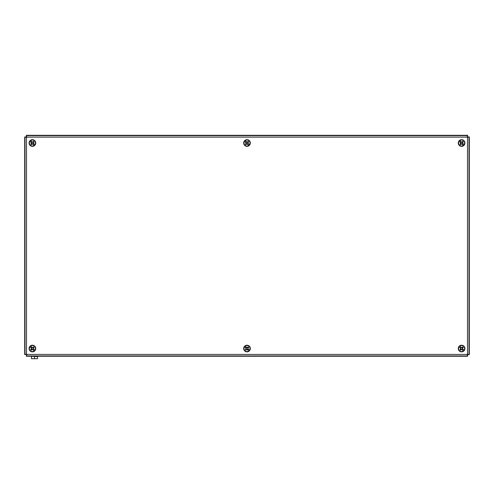 <?xml version="1.0" encoding="UTF-8"?>
<svg xmlns="http://www.w3.org/2000/svg" width="494" height="494" viewBox="0 0 494 494"><rect width="100%" height="100%" fill="white"/><g stroke="black" fill="none" stroke-linecap="round" stroke-linejoin="round"><path stroke-width="0.74" d="M26.126 137.449L26.509 137.388L26.071 136.968L25.41 136.968L26.509 137.388A0.605 0.605 0 0 0 26.781 137.116L26.361 136.677L26.361 135.307L467.639 135.307L467.219 137.116A0.605 0.605 0 0 0 467.491 137.388L467.874 137.449M467.874 354.099L467.491 354.167L467.929 354.581L468.59 354.581L467.491 354.167A0.605 0.605 0 0 0 467.219 354.433L467.639 354.871L467.639 356.242L26.361 356.242L26.781 354.433A0.605 0.605 0 0 0 26.509 354.167L26.126 354.099M467.491 354.167L467.491 137.388L467.929 136.968L469.3 136.968L469.3 354.581L468.59 354.581M26.509 137.388L26.509 354.167L24.7 354.581L24.7 136.968L25.41 136.968M26.509 354.167L25.41 354.581M467.491 137.388L468.59 136.968M26.843 354.816L26.781 354.433L467.219 354.433L467.157 354.816M467.219 354.433L467.639 355.532M26.781 354.433L26.361 355.532M467.157 136.733L467.219 137.116L26.781 137.116L26.843 136.733M26.781 137.116L26.361 136.017M467.219 137.116L467.639 136.017M34.648 350.783A3.174 3.174 0 0 1 30.165 350.783A3.174 3.174 0 0 1 30.579 345.942A3.174 3.174 0 0 1 35 350.363A3.174 3.174 0 0 1 34.648 350.783M33.11 348.474L34.895 350.258A3.02 3.02 0 0 0 30.69 346.053L32.468 347.832L33.469 346.837A5.996 2.631 45 0 1 34.111 347.48L33.11 348.474M32.345 349.246L34.234 351.135A3.174 3.174 0 0 1 29.813 346.714L31.702 348.603L30.702 349.598A5.996 2.631 45 0 0 31.344 350.24L32.345 349.246M29.813 346.714L29.918 346.819A3.02 3.02 0 0 0 34.123 351.024L34.234 351.135M33.104 350.005L33.876 349.233M30.579 345.942L30.579 345.942A3.174 3.174 0 0 1 35 350.363M30.937 347.844L31.709 347.072M33.561 348.925L32.789 349.69M32.024 347.387L31.252 348.153M31.313 348.986L31.956 349.629M32.857 347.449L33.493 348.091M30.054 346.189A3.322 3.322 0 0 1 34.759 346.189A3.322 3.322 0 0 1 34.759 350.888A3.322 3.322 0 0 1 30.054 350.888A3.322 3.322 0 0 1 30.054 346.189M38.087 356.242L30.955 356.149M31.499 356.279L37.544 356.575L37.544 358.693L31.499 358.693L31.499 356.575M34.524 356.575L34.524 358.693M34.648 145.255A3.174 3.174 0 0 1 30.165 145.255A3.174 3.174 0 0 1 30.579 140.42A3.174 3.174 0 0 1 35 144.841A3.174 3.174 0 0 1 34.648 145.255M33.11 142.945L34.895 144.73A3.02 3.02 0 0 0 30.69 140.524L32.468 142.309L33.469 141.309A5.996 2.631 45 0 1 34.111 141.951L33.11 142.945M32.345 143.717L34.234 145.607A3.174 3.174 0 0 1 29.813 141.185L31.702 143.075L30.702 144.075A5.996 2.631 45 0 0 31.344 144.711L32.345 143.717M29.813 141.185L29.918 141.296A3.02 3.02 0 0 0 34.123 145.502L34.234 145.607M33.104 144.476L33.876 143.711M30.579 140.42L30.579 140.42A3.174 3.174 0 0 1 35 144.841M30.937 142.315L31.709 141.543M33.561 143.396L32.789 144.168M32.024 141.858L31.252 142.63M31.313 143.464L31.956 144.1M32.857 141.92L33.493 142.562M30.054 140.66A3.322 3.322 0 0 1 34.759 140.66A3.322 3.322 0 0 1 34.759 145.366A3.322 3.322 0 0 1 30.054 145.366A3.322 3.322 0 0 1 30.054 140.66M249.242 350.783A3.174 3.174 0 0 1 244.758 350.783A3.174 3.174 0 0 1 245.172 345.942A3.174 3.174 0 0 1 249.594 350.363A3.174 3.174 0 0 1 249.242 350.783M247.704 348.474L249.489 350.258A3.02 3.02 0 0 0 245.283 346.053L247.062 347.832L248.062 346.837A5.996 2.631 45 0 1 248.704 347.48L247.704 348.474M246.938 349.246L248.828 351.135A3.174 3.174 0 0 1 244.407 346.714L246.296 348.603L245.296 349.598A5.996 2.631 45 0 0 245.938 350.24L246.938 349.246M244.407 346.714L244.511 346.819A3.02 3.02 0 0 0 248.717 351.024L248.828 351.135M247.698 350.005L248.47 349.233M245.172 345.942L245.172 345.942A3.174 3.174 0 0 1 249.594 350.363M245.53 347.844L246.302 347.072M248.155 348.925L247.383 349.69M246.617 347.387L245.845 348.153M245.907 348.986L246.549 349.629M247.451 347.449L248.093 348.091M244.647 346.189A3.322 3.322 0 0 1 249.353 346.189A3.322 3.322 0 0 1 249.353 350.888A3.322 3.322 0 0 1 244.647 350.888A3.322 3.322 0 0 1 244.647 346.189M249.242 145.255A3.174 3.174 0 0 1 244.758 145.255A3.174 3.174 0 0 1 245.172 140.42A3.174 3.174 0 0 1 249.594 144.841A3.174 3.174 0 0 1 249.242 145.255M247.704 142.945L249.489 144.73A3.02 3.02 0 0 0 245.283 140.524L247.062 142.309L248.062 141.309A5.996 2.631 45 0 1 248.704 141.951L247.704 142.945M246.938 143.717L248.828 145.607A3.174 3.174 0 0 1 244.407 141.185L246.296 143.075L245.296 144.075A5.996 2.631 45 0 0 245.938 144.711L246.938 143.717M244.407 141.185L244.511 141.296A3.02 3.02 0 0 0 248.717 145.502L248.828 145.607M247.698 144.476L248.47 143.711M245.172 140.42L245.172 140.42A3.174 3.174 0 0 1 249.594 144.841M245.53 142.315L246.302 141.543M248.155 143.396L247.383 144.168M246.617 141.858L245.845 142.63M245.907 143.464L246.549 144.1M247.451 141.92L248.093 142.562M244.647 140.66A3.322 3.322 0 0 1 249.353 140.66A3.322 3.322 0 0 1 249.353 145.366A3.322 3.322 0 0 1 244.647 145.366A3.322 3.322 0 0 1 244.647 140.66M463.835 350.783A3.174 3.174 0 0 1 459.352 350.783A3.174 3.174 0 0 1 459.766 345.942A3.174 3.174 0 0 1 464.187 350.363A3.174 3.174 0 0 1 463.835 350.783M462.298 348.474L464.082 350.258A3.02 3.02 0 0 0 459.877 346.053L461.655 347.832L462.656 346.837A5.996 2.631 45 0 1 463.298 347.48L462.298 348.474M461.532 349.246L463.421 351.135A3.174 3.174 0 0 1 459 346.714L460.89 348.603L459.889 349.598A5.996 2.631 45 0 0 460.531 350.24L461.532 349.246M459 346.714L459.105 346.819A3.02 3.02 0 0 0 463.31 351.024L463.421 351.135M462.291 350.005L463.063 349.233M459.766 345.942L459.766 345.942A3.174 3.174 0 0 1 464.187 350.363M460.124 347.844L460.896 347.072M462.748 348.925L461.976 349.69M461.211 347.387L460.439 348.153M460.507 348.986L461.143 349.629M462.044 347.449L462.687 348.091M459.241 346.189A3.322 3.322 0 0 1 463.946 346.189A3.322 3.322 0 0 1 463.946 350.888A3.322 3.322 0 0 1 459.241 350.888A3.322 3.322 0 0 1 459.241 346.189M463.835 145.255A3.174 3.174 0 0 1 459.352 145.255A3.174 3.174 0 0 1 459.766 140.42A3.174 3.174 0 0 1 464.187 144.841A3.174 3.174 0 0 1 463.835 145.255M462.298 142.945L464.082 144.73A3.02 3.02 0 0 0 459.877 140.524L461.655 142.309L462.656 141.309A5.996 2.631 45 0 1 463.298 141.951L462.298 142.945M461.532 143.717L463.421 145.607A3.174 3.174 0 0 1 459 141.185L460.89 143.075L459.889 144.075A5.996 2.631 45 0 0 460.531 144.711L461.532 143.717M459 141.185L459.105 141.296A3.02 3.02 0 0 0 463.31 145.502L463.421 145.607M462.291 144.476L463.063 143.711M459.766 140.42L459.766 140.42A3.174 3.174 0 0 1 464.187 144.841M460.124 142.315L460.896 141.543M462.748 143.396L461.976 144.168M461.211 141.858L460.439 142.63M460.507 143.464L461.143 144.1M462.044 141.92L462.687 142.562M459.241 140.66A3.322 3.322 0 0 1 463.946 140.66A3.322 3.322 0 0 1 463.946 145.366A3.322 3.322 0 0 1 459.241 145.366A3.322 3.322 0 0 1 459.241 140.66M467.639 135.609L26.361 135.609M26.361 355.939L467.639 355.939M468.997 354.581L468.997 136.968M25.003 136.968L25.003 354.581"/></g></svg>
